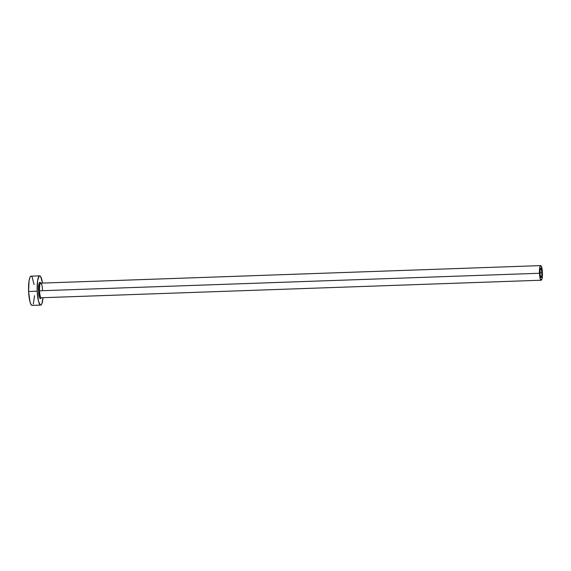 <?xml version="1.0" encoding="UTF-8"?>
<svg xmlns="http://www.w3.org/2000/svg" width="571" height="571" viewBox="0 0 571 571"><rect width="100%" height="100%" fill="white"/><g stroke="black" fill="none" stroke-linecap="round" stroke-linejoin="round"><path stroke-width="0.86" d="M539.988 273.145A4.682 0.956 -92 0 1 540.773 268.234A4.682 0.956 -92 0 1 541.886 272.681L539.973 272.752L541.886 272.681L541.751 276.057L541.137 277.585L540.137 274.915L540.116 269.769L540.551 268.377L541.108 268.506L541.886 272.681A4.682 0.956 -92 0 1 541.101 277.592A4.682 0.956 -92 0 1 539.988 273.145M42.511 290.089A7.316 1.499 88 0 0 40.755 283.137A7.316 1.499 88 0 0 39.542 290.803L38.507 290.882A8.187 1.677 -92 0 1 40.669 283.159M40.584 283.202L40.769 283.137A7.316 1.499 88 0 0 39.542 290.803A7.316 1.499 88 0 0 41.283 297.755L541.187 280.218A7.316 1.499 -92 0 1 539.452 273.273L39.542 290.803L539.452 273.273A7.316 1.499 -92 0 1 540.68 265.608A7.316 1.499 -92 0 1 542.414 272.553A7.316 1.499 -92 0 1 541.187 280.218M39.656 275.864L31.07 276.164A14.625 2.991 88 0 0 28.614 291.495A14.625 2.991 88 0 0 32.097 305.392L40.677 305.092A14.625 2.991 -92 0 1 37.201 291.196L28.614 291.495L37.201 291.196A14.625 2.991 -92 0 1 39.656 275.864A14.625 2.991 -92 0 1 42.497 283.08L40.712 276.714L39.527 275.879L38.964 276.3L37.622 280.661L37.201 291.196L38.521 301.31L40.213 304.935L40.805 305.078L41.89 303.693L43.011 297.698A14.625 2.991 -92 0 1 40.677 305.092M41.176 297.769L40.527 298.654L39.542 297.498L38.507 290.882L39.199 283.08L39.813 282.302L40.791 283.459M31.533 276.321L30.377 276.6L29.856 277.563L29.035 280.961L28.614 291.495L29.935 301.609L31.034 304.543L32.219 305.378M33.304 303.993L34.567 295.707M34.074 284.529L32.126 277.014M542.414 272.553L541.208 266.029L540.33 265.822L539.659 268.006L539.688 276.036L540.373 279.183L541.251 280.211L542.207 277.82L542.414 272.553M41.183 297.741A8.187 1.677 -92 0 1 38.507 290.882L39.542 290.803A7.316 1.499 88 0 0 41.298 297.755L41.091 297.705M40.769 283.137L540.68 265.608"/></g></svg>

